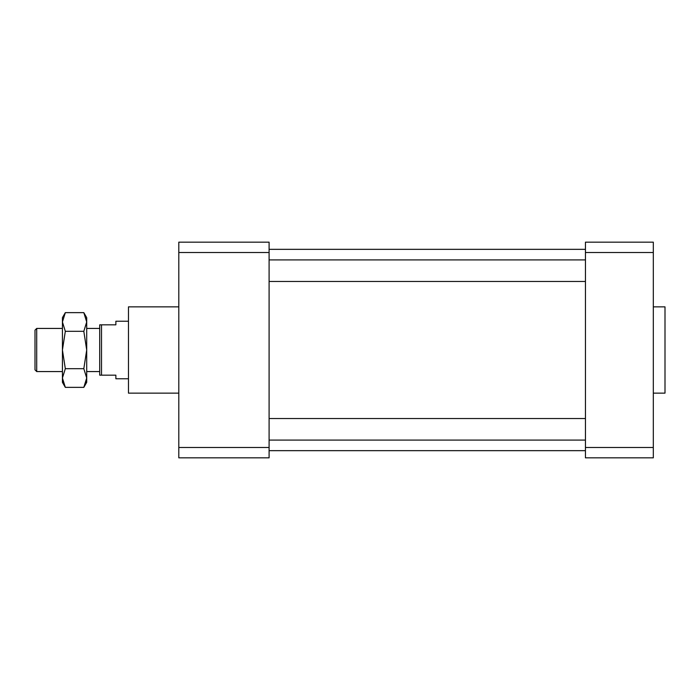 <?xml version="1.0" encoding="UTF-8"?>
<svg xmlns="http://www.w3.org/2000/svg" width="700" height="700" viewBox="0 0 700 700"><rect width="100%" height="100%" fill="white"/><g stroke="black" fill="none" stroke-linecap="round" stroke-linejoin="round"><path stroke-width="1.05" d="M269.098 447.493L269.098 457.844L178.798 457.844L178.798 447.493L269.098 447.493L269.098 252.507L178.798 252.507L178.798 447.493M178.798 252.507L178.798 242.156L269.098 242.156L269.098 252.507M178.798 393.137L128.468 393.137L128.468 306.863L178.798 306.863M585.445 249.34L269.098 249.34M653.319 447.493L653.319 457.844L585.445 457.844L585.445 447.493L653.319 447.493L653.319 252.507L585.445 252.507L585.445 447.493M585.445 252.507L585.445 242.156L653.319 242.156L653.319 252.507M653.319 306.863L665 306.863L665 393.137L653.319 393.137M128.468 321.239L115.867 321.239L115.867 324.835L99.706 324.835L99.706 375.165L115.867 375.165L115.867 378.761L128.468 378.761M99.706 328.431L86.704 328.431M62.431 328.431L36.715 328.431L36.715 371.569L62.431 371.569M36.715 328.431L35 330.146L35 369.854L36.715 371.569M101.509 324.835L101.509 375.165M585.445 281.479L269.098 281.479M83.816 387.363L86.704 382.358L86.704 317.642L83.816 312.637L86.704 321.983L83.816 331.319L86.704 350L83.816 368.681L86.704 378.017L83.816 387.363L65.319 387.363L62.431 378.017L62.431 317.642L65.319 312.637L62.431 321.983L65.319 331.319L62.431 350L65.319 368.681L62.431 378.017L62.431 382.358L65.319 387.363M85.907 382.795L86.231 381.666M86.608 320.346L86.546 319.882M85.794 316.873L85.006 314.939M63.228 382.795L62.904 381.666M62.527 320.346L62.589 319.882M63.341 316.873L64.129 314.939M65.319 312.637L83.816 312.637M65.319 331.319L83.816 331.319M65.319 368.681L83.816 368.681M585.445 450.66L269.098 450.66M99.706 371.569L86.704 371.569M585.445 259.91L269.098 259.91M585.445 418.521L269.098 418.521M585.445 440.09L269.098 440.09"/></g></svg>
